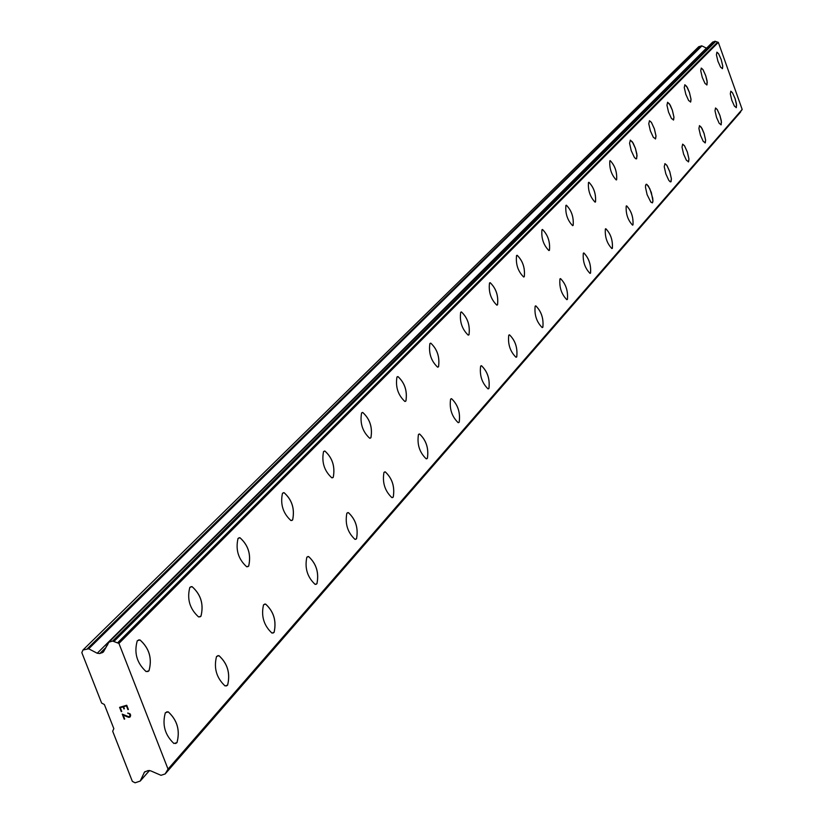 <?xml version="1.0" encoding="UTF-8"?>
<svg xmlns="http://www.w3.org/2000/svg" width="824" height="824" viewBox="0 0 824 824"><rect width="100%" height="100%" fill="white"/><g stroke="black" fill="none" stroke-linecap="round" stroke-linejoin="round"><path stroke-width="1.24" d="M730.754 91.217L732.433 92.69L735.059 98.55L736.584 105.029L736.151 107.697M736.347 107.553L734.462 106.214L731.836 100.332L730.311 93.854L730.837 91.196L732.454 92.679L735.08 98.54L736.409 103.608L736.347 107.553M715.469 108.016L717.22 109.53L719.919 115.525L721.464 122.148L720.99 124.898M721.206 124.754L719.228 123.384L716.53 117.369L714.985 110.746L715.562 107.995L717.24 109.52L719.939 115.515L721.288 120.695L721.206 124.754M699.432 125.66L701.255 127.205L704.026 133.333L705.601 140.121L705.076 142.954M705.303 142.799L703.243 141.398L700.462 135.26L698.906 128.472L699.535 125.639L701.986 128.4L704.057 133.323L705.622 140.111L705.303 142.799M682.581 144.19L684.486 145.776L687.34 152.038L688.926 158.991L688.349 161.926M688.606 161.762L686.444 160.34L683.58 154.057L682.004 147.094L682.694 144.169L684.507 145.766L687.36 152.038L688.946 158.991L688.606 161.762M646.181 184.226L648.292 185.894L651.321 192.456L652.969 201.097L652.526 202.725L650.878 202.199L647.108 194.649L645.491 187.336L645.614 185.019L646.861 184.37L649.837 188.768L652.721 198.172L652.938 201.108L652.227 202.92M664.855 163.688L666.843 165.315L669.778 171.732L671.385 178.849L670.767 181.888M671.035 181.713L670.118 181.754L668.758 180.26L665.823 173.823L664.226 166.695L664.978 163.667L666.874 165.305L669.809 171.722L671.416 178.849L671.035 181.713M626.477 205.897L626.621 205.866C631.308 210.872 633.429 217.206 632.976 224.9L632.678 225.107M632.997 224.89L632.544 225.127C627.837 220.09 625.725 213.746 626.199 206.093L626.642 205.866C631.339 210.862 633.45 217.206 632.997 224.89M605.671 228.784L605.825 228.753C610.718 233.882 612.891 240.402 612.345 248.312L612.026 248.539M612.376 248.312L611.861 248.57C606.969 243.399 604.795 236.879 605.362 229L605.856 228.753C610.739 233.872 612.912 240.392 612.376 248.312M583.66 252.999L583.835 252.968C588.933 258.221 591.158 264.937 590.52 273.094L590.169 273.341M590.551 273.084L589.984 273.372C584.875 268.068 582.65 261.352 583.32 253.236L583.866 252.958C588.954 258.221 591.189 264.926 590.551 273.084M560.32 278.667L560.536 278.636C565.851 284.033 568.138 290.934 567.396 299.349L567.005 299.627M567.417 299.349L566.788 299.658C561.463 294.199 559.177 287.288 559.949 278.924L560.557 278.625C565.872 284.022 568.169 290.934 567.417 299.349M535.559 305.91L535.796 305.879C541.358 311.431 543.706 318.548 542.841 327.231L542.408 327.53M542.872 327.221L542.161 327.561C536.589 321.947 534.251 314.83 535.147 306.198L535.827 305.869C541.378 311.421 543.727 318.538 542.872 327.221M509.211 334.894L509.5 334.853C515.309 340.57 517.719 347.913 516.72 356.885L516.257 357.204M516.751 356.874L515.958 357.245C510.128 351.467 507.728 344.113 508.758 335.203L509.52 334.843C515.34 340.559 517.74 347.903 516.751 356.874M481.134 365.774L481.474 365.732C487.561 371.634 490.033 379.215 488.889 388.485L488.364 388.835M488.92 388.475L488.024 388.887C481.916 382.913 479.455 375.322 480.639 366.113L481.504 365.722C487.592 371.624 490.064 379.205 488.92 388.475M451.161 398.764L451.562 398.713C457.938 404.811 460.472 412.649 459.164 422.228L458.587 422.619M459.195 422.218L458.175 422.671C451.779 416.491 449.255 408.653 450.604 399.135L451.583 398.703C457.969 404.8 460.503 412.639 459.195 422.218M419.076 434.063L419.55 434.011C426.245 440.325 428.851 448.441 427.357 458.34L426.708 458.783M427.388 458.329L426.214 458.834C419.509 452.428 416.923 444.311 418.458 434.475L419.581 434.001C426.276 440.315 428.882 448.431 427.388 458.329M384.664 471.925L385.23 471.874C392.265 478.435 394.923 486.84 393.223 497.088L392.502 497.583M393.254 497.078L391.905 497.634C384.87 490.98 382.212 482.565 383.963 472.399L385.261 471.864C392.296 478.425 394.954 486.829 393.254 497.078M347.646 512.662L348.325 512.61C355.721 519.45 358.45 528.163 356.514 538.772L355.7 539.329M356.545 538.762L354.989 539.37C347.584 532.428 344.875 523.703 346.863 513.187L348.367 512.6C355.752 519.439 358.481 528.153 356.545 538.762M307.723 556.602L308.557 556.55C316.334 563.698 319.115 572.752 316.91 583.732L315.994 584.35M316.952 583.711L315.128 584.391C307.342 577.13 304.581 568.055 306.837 557.189L308.588 556.54C316.364 563.688 319.156 572.742 316.952 583.711M264.545 604.126L265.565 604.085C273.743 611.583 276.586 621.008 274.073 632.358L273.032 633.069M274.114 632.348L271.961 633.09C263.783 625.457 260.971 616.022 263.536 604.795L265.606 604.074C273.784 611.573 276.617 620.997 274.114 632.348M217.69 655.698L218.957 655.688C227.558 663.598 230.432 673.414 227.589 685.146L226.394 685.949M227.62 685.135L225.065 685.949C216.465 677.884 213.622 668.058 216.537 656.46L218.999 655.677C227.599 663.588 230.473 673.404 227.62 685.135M166.675 711.874L168.261 711.895C177.294 720.279 180.188 730.528 176.954 742.63L175.584 743.547M176.995 742.62L173.916 743.495C164.903 734.936 162.04 724.687 165.346 712.739L168.302 711.885C177.325 720.269 180.229 730.517 176.995 742.62M716.849 52.211L718.538 53.673L721.196 59.575L722.741 66.085L722.298 68.701M722.483 68.588L720.609 67.228L717.951 61.306L716.416 54.796L716.932 52.19L718.559 53.673L721.216 59.565L722.761 66.075L722.483 68.588M701.203 68.104L702.965 69.607L705.694 75.633L707.26 82.297L706.776 84.996M706.982 84.872L705.025 83.481L702.285 77.435L700.73 70.771L701.296 68.083L702.985 69.597L705.715 75.623L707.085 80.834L706.982 84.872M684.785 84.779L686.619 86.314L689.431 92.484L691.006 99.302L690.491 102.094M690.697 101.96L688.648 100.549L685.836 94.369L684.26 87.54L684.878 84.759L687.36 87.519L689.451 92.473L691.037 99.292L690.697 101.96M667.533 102.31L669.449 103.886L672.343 110.189L673.939 117.183L673.373 120.067M673.599 119.923L671.447 118.481L668.552 112.157L666.956 105.163L667.636 102.279L670.211 105.112L672.363 110.189L673.96 117.173L673.599 119.923M649.384 120.747L651.382 122.364L654.359 128.822L655.976 135.981L655.358 138.978M655.605 138.813L653.35 137.351L650.373 130.872L648.756 123.703L649.497 120.726L651.403 122.354L654.38 128.812L656.007 135.981L655.605 138.813M630.257 140.183L632.358 141.841L635.417 148.454L637.065 155.798L636.375 158.888M636.653 158.723L635.695 158.754L634.274 157.219L631.205 150.586L629.567 143.232L630.391 140.152L633.172 143.129L635.448 148.444L636.901 154.181L636.653 158.723M610.079 160.68L610.203 160.649C614.962 165.675 617.104 172.041 616.63 179.725L616.362 179.91M616.651 179.714L616.228 179.931C611.46 174.853 609.327 168.498 609.822 160.845L610.224 160.639C614.992 165.675 617.125 172.031 616.651 179.714M588.769 182.331L588.903 182.3C593.867 187.46 596.061 193.99 595.495 201.911L595.206 202.107M595.525 201.901L595.052 202.138C590.087 196.936 587.893 190.395 588.48 182.516L588.933 182.3C593.888 187.45 596.092 193.98 595.525 201.901M573.144 225.395L572.618 225.642C567.458 220.296 565.212 213.571 565.903 205.444L566.397 205.207C571.547 210.501 573.803 217.227 573.144 225.395M566.212 205.248L566.376 205.217C571.578 210.491 573.823 217.217 573.164 225.385L572.649 225.632M542.305 229.536L542.491 229.505C547.898 234.933 550.216 241.854 549.443 250.28L549.083 250.506M549.464 250.269L548.887 250.548C543.469 245.058 541.162 238.136 541.965 229.762L542.522 229.494C547.919 234.922 550.236 241.844 549.464 250.269M516.926 255.327L517.142 255.286C522.797 260.868 525.166 268.006 524.28 276.699L523.889 276.957M524.301 276.689L523.652 276.998C517.997 271.353 515.628 264.216 516.545 255.564L517.173 255.275C522.818 260.858 525.197 267.996 524.301 276.689M489.919 282.756L490.177 282.714C496.099 288.462 498.541 295.826 497.511 304.808L497.078 305.086M497.542 304.798L496.81 305.127C490.877 299.318 488.447 291.954 489.507 283.023L490.208 282.704C496.12 288.452 498.572 295.816 497.542 304.798M461.152 311.997L461.45 311.956C467.651 317.879 470.164 325.48 468.98 334.76L468.506 335.069M469.011 334.75L468.187 335.121C461.976 329.126 459.473 321.514 460.688 312.296L461.481 311.946C467.682 317.868 470.195 325.47 469.011 334.75M430.416 343.227L430.777 343.175C437.287 349.294 439.862 357.153 438.512 366.752L437.977 367.102M438.543 366.742L437.606 367.154C431.086 360.953 428.521 353.094 429.901 343.557L430.808 343.165C437.307 349.283 439.892 357.142 438.543 366.742M397.518 376.661L397.951 376.599C404.78 382.933 407.427 391.07 405.892 401.01L405.295 401.391M405.923 401L404.852 401.453C398.002 395.026 395.366 386.889 396.952 377.021L397.982 376.589C404.811 382.923 407.468 391.06 405.923 401M362.22 412.536L362.735 412.474C369.924 419.045 372.644 427.471 370.893 437.76L370.223 438.193M370.924 437.75L369.688 438.255C362.488 431.58 359.789 423.145 361.582 412.937L362.766 412.464C369.955 419.035 372.675 427.46 370.924 437.75M324.254 451.119L324.872 451.058C332.443 457.897 335.234 466.652 333.236 477.302L332.484 477.786M333.267 477.292L331.835 477.848C324.254 470.895 321.484 462.14 323.533 451.583L324.913 451.047C332.474 457.887 335.265 466.642 333.267 477.292M283.291 492.752L284.053 492.69C292.026 499.838 294.879 508.923 292.613 519.954L291.768 520.511M292.644 519.944L290.965 520.562C282.982 513.301 280.16 504.195 282.478 493.277L284.095 492.68C292.067 499.828 294.92 508.913 292.644 519.944M238.981 537.804L239.918 537.742C248.323 545.231 251.238 554.696 248.652 566.109L247.694 566.737M248.694 566.098L246.706 566.788C238.301 559.156 235.417 549.69 238.054 538.391L239.959 537.732C248.364 545.22 251.268 554.686 248.694 566.098M190.88 586.698L192.054 586.657C200.912 594.547 203.868 604.404 200.943 616.218L199.841 616.929M200.974 616.208L198.615 616.96C189.757 608.915 186.821 599.048 189.829 587.368L192.085 586.647C200.953 594.537 203.909 604.394 200.974 616.208M138.494 639.97L139.967 639.949C149.298 648.313 152.296 658.592 148.959 670.798L147.692 671.611M148.99 670.788L146.147 671.611C136.825 663.073 133.869 652.783 137.278 640.732L140.008 639.939C149.34 648.303 152.327 658.582 148.99 670.788M126.443 705.88L123.59 706.724L126.453 705.869L127.926 709.649L126.443 705.88M123.59 706.724L124.393 708.784L123.6 706.714M123.919 708.918L123.116 706.858L123.93 708.918M123.116 706.858L120.263 707.703L123.116 706.858M120.263 707.703L121.746 711.483L120.273 707.703M119.604 707.352L121.272 711.617L119.593 707.352L126.731 705.251L128.4 709.505M127.741 712.987L130.11 713.883L130.666 715.294L129.832 717.138L130.398 716.571M129.131 717.344L128.307 717.189L129.131 717.344M128.307 717.189L126.556 716.55L128.307 717.189M126.556 716.55L123.126 715.016L126.566 716.54M123.126 715.016L124.702 719.022L123.126 715.016M122.251 714.109L124.228 719.167L122.24 714.12L128.977 716.829L130.171 715.397L129.08 713.512L127.936 713.481L129.09 713.502L130.171 715.386L129.615 716.633M97.222 653.247L99.807 653.535L103.309 652.103L108.933 642.174L112.62 641.062L118.934 643.41L168.034 769.101L165.212 773.911L160.999 775.312L150.72 770.852L148.135 770.553L144.499 772.078L140.204 781.08L135.085 782.8L132.345 781.358L112.682 731.238L113.846 728.653L104.37 704.51L101.63 703.068L81.823 652.608L82.987 649.992L88.704 648.797L97.222 653.247L706.415 48.132L701.924 45.897L698.804 46.659L82.987 649.992M741.775 110.045L742.177 109.427L718.332 42.374L714.985 41.231L712.554 42.323M740.261 112.301L740.838 111.158M168.034 769.101L742.177 109.427M118.934 643.41L718.332 42.374M106.389 646.16L107.584 644.976M140.43 780.73L149.505 770.461M144.046 772.778L145.158 771.521M165.47 773.242L740.704 111.734M167.746 769.74L742.002 109.788M118.254 643.05L717.972 42.199M117.554 642.895L717.601 42.127M113.97 641.453L715.696 41.416M112.62 641.062L714.985 41.231M108.933 642.174L712.976 41.911M102.052 652.855L104.082 650.836M99.807 653.535L105.328 648.035M88.704 648.797L701.924 45.897M87.416 648.653L701.224 45.845M140.204 781.08L149.577 770.471M165.212 773.911L740.549 112.105M167.581 769.997L741.909 109.922M108.469 642.452L712.719 42.065M106.152 646.346L107.666 644.842"/></g></svg>
